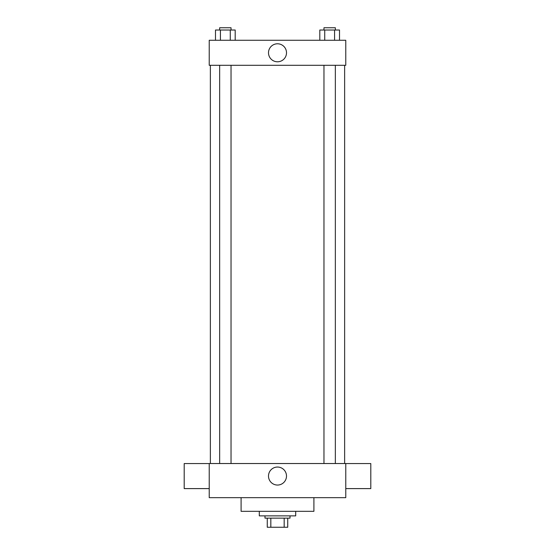 <?xml version="1.0" encoding="UTF-8"?>
<svg xmlns="http://www.w3.org/2000/svg" width="555" height="555" viewBox="0 0 555 555"><rect width="100%" height="100%" fill="white"/><g stroke="black" fill="none" stroke-linecap="round" stroke-linejoin="round"><path stroke-width="0.83" d="M284.174 518.148L284.174 527.25L267.26 527.25L267.26 518.148M284.174 527.25L287.74 527.25L287.74 518.148L287.74 527.25M290.015 515.872L290.015 518.148L264.985 518.148L264.985 515.872M270.826 518.148L270.826 527.25M259.296 511.321L259.296 515.872L295.704 515.872L295.704 511.321M241.092 497.668L241.092 511.321L313.908 511.321L313.908 497.668M345.772 497.668L209.228 497.668L209.228 463.529L345.772 463.529L345.772 497.668M268.495 476.051A9.005 9.005 0 0 1 282.002 468.254A9.005 9.005 0 0 1 282.002 483.842A9.005 9.005 0 0 1 268.495 476.051M345.772 463.571L370.802 463.571L370.802 488.601L345.772 488.601M209.228 488.601L184.198 488.601L184.198 463.571L209.228 463.571M345.772 65.296L209.228 65.296L209.228 40.265L345.772 40.265L345.772 65.296M286.505 52.78A9.005 9.005 0 0 1 272.998 60.578A9.005 9.005 0 0 1 272.998 44.99A9.005 9.005 0 0 1 286.505 52.78M339.514 40.265L339.514 30.026L319.805 30.026L319.805 40.265M334.582 30.026L334.582 40.265M324.731 30.026L324.731 40.265M323.967 30.026L323.967 27.75L335.345 27.75L335.345 30.026M235.195 40.265L235.195 30.026L215.486 30.026L215.486 40.265M230.269 30.026L230.269 40.265M220.418 30.026L220.418 40.265M219.655 30.026L219.655 27.75L231.033 27.75L231.033 30.026M210.366 65.296L210.366 463.529M344.634 65.296L344.634 463.529M335.345 463.529L335.345 65.296M323.967 463.529L323.967 65.296M219.655 65.296L219.655 463.529M231.033 65.296L231.033 463.529"/></g></svg>
